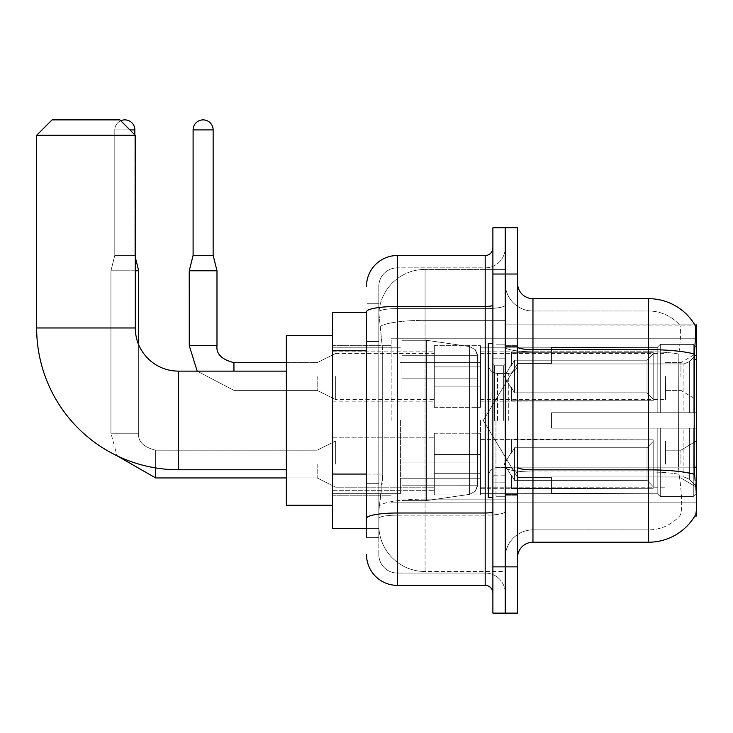 <?xml version="1.0" encoding="UTF-8"?>
<svg xmlns="http://www.w3.org/2000/svg" width="733" height="733" viewBox="0 0 733 733"><rect width="100%" height="100%" fill="white"/><g stroke="black" fill="none" stroke-linecap="round" stroke-linejoin="round"><path stroke-width="0.55" stroke-dasharray="3.67 2.75" d="M696.35 420.449L696.35 338.756L696.35 420.449M391.165 420.449L391.165 338.756L391.165 420.449M696.35 376.515L696.35 399.641L696.35 376.515M680.939 376.515L680.939 362.643L680.939 376.515M696.35 464.071L696.35 440.945L696.35 464.071M680.939 464.071L680.939 450.199L680.939 464.071M434.321 376.515L434.321 407.346L434.321 376.515M332.59 376.515L332.59 401.18L332.59 376.515M434.321 464.071L434.321 433.24L434.321 464.071M332.59 464.071L332.59 437.83L332.59 464.071M480.564 376.515L480.564 407.346L480.564 376.515M480.564 464.071L480.564 433.24L480.564 464.071M665.527 376.515L665.527 399.641L665.527 376.515M665.527 464.071L665.527 440.945L665.527 464.071M366.5 474.068L382.69 474.068L382.388 482.103L379.016 509.847L382.69 474.068L382.69 350.768L382.69 474.068L332.59 474.068L332.59 528.346L378.934 528.346L378.833 525.259A46.243 46.243 0 0 0 425.076 571.502L505.22 571.502L505.22 499.136L505.22 571.502L425.076 571.502L425.076 499.136L425.076 571.502A46.243 46.243 0 0 1 378.833 525.259L378.833 515.849L378.934 528.346L366.5 528.346M379.016 509.847L378.833 515.849L379.016 509.847M517.553 557.63L517.553 467.178L517.553 557.63A15.411 15.411 0 0 1 532.964 542.218L648.568 542.218L648.568 471.997A41.616 7.229 180 0 1 679.088 474.306L678.501 467.168L679.088 474.306A41.616 7.229 180 0 0 648.568 471.997L648.568 529.886A41.616 41.616 0 0 0 679.995 515.556C682.258 511.533 682.258 499.86 679.995 480.564L679.088 474.306L679.995 480.564C682.258 499.842 682.258 511.506 679.995 515.556A41.616 41.616 0 0 1 648.568 529.886L648.568 349.632L532.964 349.632L532.964 298.679L648.568 298.679L648.568 349.632A53.949 9.364 180 0 1 694.334 354.039C695.672 337.235 695.874 327.587 694.948 325.076A53.949 53.949 0 0 0 694.838 324.884L679.583 324.884L694.838 324.884A53.949 53.949 0 0 1 694.948 325.076L505.22 324.884L696.35 324.884L696.35 516.014L505.22 516.014L505.22 324.884L505.22 516.014L694.838 516.014A53.949 53.949 0 0 0 695.104 515.556L694.838 516.014M332.59 420.449L332.59 505.22L332.59 420.449M505.22 269.396L505.22 499.136L505.22 269.396L425.076 269.396L505.22 269.396M378.897 313.183L382.69 350.768L378.897 313.183A46.243 46.243 0 0 1 425.076 269.396A46.243 46.243 0 0 0 378.897 313.183A46.243 46.243 0 0 1 425.076 269.396L425.076 320.339L505.22 320.339L425.076 320.339L425.076 269.396M366.5 312.551L332.59 312.551L332.59 474.068M517.553 420.449L517.553 495.206L517.553 420.449M505.22 420.449L505.22 496.745L505.22 420.449M495.975 420.449L495.975 496.745L495.975 420.449M695.104 480.564C696.662 499.842 696.662 511.506 695.104 515.556C696.662 511.533 696.662 499.869 695.104 480.564L694.114 467.168L505.22 467.168L696.35 467.168M505.22 480.564L505.22 346.956L505.22 480.564M532.964 542.218L532.964 351.767L648.568 351.767L532.964 351.767L532.964 311.012L648.568 311.012L532.964 311.012L532.964 471.997L648.568 471.997L648.568 311.012A41.616 41.616 0 0 1 679.757 325.076A41.616 41.616 0 0 0 648.568 311.012A41.616 41.616 0 0 1 679.757 325.076A41.616 41.616 0 0 0 648.568 311.012L648.568 351.767A41.616 7.229 180 0 1 678.84 354.039L678.501 467.168L678.84 354.039C680.829 337.29 681.131 327.633 679.757 325.076C681.131 327.596 680.829 337.253 678.84 354.039A41.616 7.229 180 0 0 648.568 351.767L648.568 471.997L532.964 471.997L532.964 529.886A27.744 27.744 0 0 0 505.22 557.63A27.744 27.744 0 0 1 532.964 529.886L648.568 529.886L532.964 529.886L532.964 349.632A15.411 2.675 0 0 1 517.553 346.956L517.553 467.178L517.553 346.956M505.22 283.268L505.22 346.956L505.22 283.268A27.744 27.744 0 0 0 532.964 311.012A27.744 27.744 0 0 1 505.22 283.268A27.744 27.744 0 0 0 532.964 311.012M505.22 274.023L505.22 227.78L517.553 227.78L517.553 274.023L505.22 274.023L505.22 227.78L492.888 227.78L492.888 274.023L505.22 274.023L505.22 566.875L505.22 274.023M492.888 274.023L492.888 613.118L505.22 613.118L505.22 566.875L505.22 613.118L517.553 613.118L517.553 274.023M694.334 354.039L694.114 467.168L678.501 467.168L694.114 467.168M532.964 298.679A15.411 15.411 0 0 1 517.553 283.268M378.833 537.591L366.5 537.591L366.5 341.514L366.5 537.591L378.833 537.591L378.833 483.322L378.833 537.591M366.5 554.542A30.823 30.823 0 0 0 397.323 585.374L397.323 573.041A18.499 18.499 0 0 1 378.833 554.542L378.833 311.827L378.833 554.542A18.499 18.499 0 0 0 397.323 573.041L485.182 573.041L485.182 523.719L485.182 585.374A7.706 7.706 0 0 1 492.888 593.079L492.888 247.818L492.888 593.079M505.22 523.719L505.22 305.13L505.22 523.719M492.888 420.449L492.888 497.515L492.888 420.449M505.22 247.818L505.22 305.13L505.22 247.818A20.038 20.038 0 0 1 485.182 267.857A20.038 20.038 0 0 0 505.22 247.818A20.038 20.038 0 0 1 485.182 267.857L485.182 573.041L397.323 573.041L397.323 515.152L485.182 515.152A20.038 3.482 0 0 0 505.22 511.671A20.038 3.482 0 0 1 485.182 515.152L485.182 267.857L397.323 267.857L485.182 267.857M492.888 305.13A7.706 1.338 -0 0 1 485.182 306.467L397.323 306.467A30.823 5.351 180 0 0 366.5 311.827L366.5 518.368A30.823 5.351 180 0 1 397.323 513.008L397.323 255.524A30.823 30.823 0 0 0 366.5 286.346A30.823 30.823 0 0 1 397.323 255.524L485.182 255.524A7.706 7.706 0 0 0 492.888 247.818A7.706 7.706 0 0 1 485.182 255.524L485.182 523.719L485.182 515.152L397.323 515.152L397.323 267.857L397.323 308.611L485.182 308.611A20.038 3.482 0 0 0 505.22 305.13A20.038 3.482 0 0 1 485.182 308.611L397.323 308.611L397.323 523.719L397.323 513.008L485.182 513.008A7.706 1.338 0 0 0 492.888 511.671M397.323 585.374L485.182 585.374M366.5 518.368L366.5 523.719M378.833 341.514L378.833 483.322L378.833 303.306L378.833 341.514L366.5 341.514L378.833 341.514M378.833 286.346L378.833 311.827L378.833 286.346A18.499 18.499 0 0 1 397.323 267.857A18.499 18.499 0 0 0 378.833 286.346A18.499 18.499 0 0 1 397.323 267.857M505.22 593.079A20.038 20.038 0 0 0 485.182 573.041A20.038 20.038 0 0 1 505.22 593.079A20.038 20.038 0 0 0 485.182 573.041M378.833 303.306L366.5 303.306L378.833 303.306M492.888 497.515L488.27 497.515L488.27 343.383L488.27 476.679L488.27 343.383L492.888 343.383M332.59 505.22L286.346 505.22L332.59 505.22L286.346 505.22L332.59 505.22L286.346 505.22L286.346 335.677L286.346 505.22L286.346 335.677L286.346 505.22L286.346 335.677L286.346 505.22L286.346 335.677L286.346 505.22L286.346 335.677L286.346 505.22L286.346 371.127L178.458 371.127L178.458 469.771A141.808 141.808 0 0 1 36.65 327.963L36.65 135.293L135.293 135.293L36.65 135.293L135.293 135.293L36.65 135.293L135.293 135.293L36.65 135.293L135.293 135.293L36.65 135.293L135.293 135.293L36.65 135.293L135.293 135.293L119.882 119.882L52.061 119.882L119.882 119.882L135.293 135.293L135.293 327.963L135.293 135.293L119.882 119.882L52.061 119.882L36.65 135.293L52.061 119.882L119.882 119.882L52.061 119.882L119.882 119.882L135.293 135.293L135.293 327.963L135.293 135.293L119.882 119.882L52.061 119.882L36.65 135.293L36.65 327.963L36.65 135.293L52.061 119.882L119.882 119.882L52.061 119.882L119.882 119.882L52.061 119.882L36.65 135.293L36.65 327.963L36.65 135.293M332.59 335.677L286.346 335.677L332.59 335.677L286.346 335.677L332.59 335.677L286.346 335.677L286.346 420.449L286.346 371.127L178.458 371.127A43.155 43.155 0 0 1 135.293 327.963L135.293 135.293M551.463 412.743L551.463 420.449L551.463 412.743L683.907 412.743L551.463 412.743L657.813 412.743L657.813 346.865L657.813 412.743L660.286 412.743L660.286 344.382L660.286 412.743L551.463 412.743L551.463 428.154L657.813 428.154L657.813 493.254L657.813 428.154L551.463 428.154L551.463 412.743L551.463 428.154L551.463 412.743L696.35 412.743L696.35 347.488L696.35 412.743L693.271 412.743L693.271 344.382L693.271 412.743L660.286 412.743L696.35 412.743L696.35 354.616L696.35 412.743L551.463 412.743L657.813 412.743L657.813 346.865L657.813 347.644L551.463 347.231L657.813 347.644L657.813 412.743L657.813 346.865L660.286 344.382L657.813 346.865L657.813 412.743L660.286 412.743L660.286 344.382L693.271 344.382L660.286 344.382L660.286 412.743L551.463 412.743L551.463 428.154L696.35 428.154L696.35 493.41L696.35 428.154L693.271 428.154L693.271 496.507L696.35 493.41L693.271 496.507L693.271 428.154L660.286 428.154L660.286 496.507L693.271 496.507L660.286 496.507L660.286 428.154L657.813 428.154L657.813 494.033L660.286 496.507L657.813 494.033L657.813 428.154L696.35 428.154L696.35 493.41L696.35 486.272L689.359 479.235L683.907 476.954L689.359 479.235L696.35 486.272L696.35 428.154L551.463 428.154L657.813 428.154L657.813 493.254L551.463 493.666L657.813 493.254L657.813 494.033L657.813 428.154L551.463 428.154L551.463 412.743L551.463 428.154L551.463 412.743L696.35 412.743L696.35 347.488L693.271 344.382L696.35 347.488L696.35 412.743L693.271 412.743L693.271 344.382L693.271 412.743L660.286 412.743L696.35 412.743L696.35 354.616L689.359 361.662L696.35 354.616L696.35 412.743L551.463 412.743L657.813 412.743L657.813 346.865L657.813 347.644L551.463 347.644L551.463 363.944L683.907 363.944L551.463 363.944L551.463 347.231L657.813 347.644L657.813 412.743L657.813 346.865L660.286 344.382L657.813 346.865L657.813 412.743L660.286 412.743L660.286 344.382L693.271 344.382L660.286 344.382L660.286 412.743L551.463 412.743L551.463 428.154L696.35 428.154L696.35 493.41L696.35 428.154L693.271 428.154L693.271 496.507L696.35 493.41L693.271 496.507L693.271 428.154L660.286 428.154L660.286 496.507L693.271 496.507L660.286 496.507L660.286 428.154L657.813 428.154L657.813 494.033L660.286 496.507L657.813 494.033L657.813 428.154L696.35 428.154L696.35 493.41L696.35 486.272L689.359 479.235L683.907 476.954L551.463 476.954L683.907 476.954L689.359 479.235L696.35 486.272L696.35 428.154L551.463 428.154L657.813 428.154L657.813 493.254L551.463 493.254L551.463 476.954L551.463 493.666L657.813 493.254L657.813 494.033L657.813 428.154L551.463 428.154L551.463 412.743L551.463 428.154L551.463 412.743L696.35 412.743L696.35 347.488L693.271 344.382L696.35 347.488L696.35 412.743L693.271 412.743L693.271 344.382L693.271 412.743L660.286 412.743L696.35 412.743L696.35 354.616L689.359 361.662L683.907 363.944L689.359 361.662L696.35 354.616L696.35 412.743L551.463 412.743L657.813 412.743L657.813 346.865L657.813 347.644L551.463 347.644L551.463 363.944L683.907 363.944L551.463 363.944L551.463 347.231L657.813 347.644L657.813 412.743L657.813 346.865L660.286 344.382L657.813 346.865L657.813 412.743L660.286 412.743L660.286 344.382L693.271 344.382L660.286 344.382L660.286 412.743L551.463 412.743L551.463 428.154L696.35 428.154L696.35 493.41L696.35 428.154L693.271 428.154L693.271 496.507L696.35 493.41L693.271 496.507L693.271 428.154L660.286 428.154L660.286 496.507L693.271 496.507L660.286 496.507L660.286 428.154L657.813 428.154L657.813 494.033L660.286 496.507L657.813 494.033L657.813 428.154L696.35 428.154L696.35 493.41L696.35 486.272L689.359 479.235L683.907 476.954L551.463 476.954L683.907 476.954L689.359 479.235L696.35 486.272L696.35 428.154L551.463 428.154L657.813 428.154L657.813 493.254L551.463 493.254L551.463 476.954L551.463 493.666L657.813 493.254L657.813 494.033L657.813 428.154L551.463 428.154L551.463 412.743L551.463 428.154L551.463 412.743L696.35 412.743L696.35 347.488L693.271 344.382L696.35 347.488L696.35 412.743L693.271 412.743L693.271 344.382L693.271 412.743L660.286 412.743L696.35 412.743L696.35 354.616L689.359 361.662L683.907 363.944L689.359 361.662L696.35 354.616L696.35 412.743L551.463 412.743L657.813 412.743L657.813 346.865L657.813 347.644L551.463 347.644L551.463 363.944L683.907 363.944L551.463 363.944L551.463 347.231L657.813 347.644L657.813 412.743L657.813 346.865L660.286 344.382L657.813 346.865L657.813 412.743L660.286 412.743L660.286 344.382L693.271 344.382L660.286 344.382L660.286 412.743L551.463 412.743L551.463 428.154L696.35 428.154L696.35 493.41L696.35 428.154L693.271 428.154L693.271 496.507L696.35 493.41L693.271 496.507L693.271 428.154L660.286 428.154L660.286 496.507L693.271 496.507L660.286 496.507L660.286 428.154L657.813 428.154L657.813 494.033L660.286 496.507L657.813 494.033L657.813 428.154L696.35 428.154L696.35 493.41L696.35 486.272L689.359 479.235L683.907 476.954L551.463 476.954L683.907 476.954L689.359 479.235L696.35 486.272L696.35 428.154L551.463 428.154L657.813 428.154L657.813 493.254L551.463 493.254L551.463 476.954L551.463 493.666L657.813 493.254L657.813 494.033L657.813 428.154L551.463 428.154L551.463 412.743L551.463 428.154L551.463 412.743L696.35 412.743L696.35 347.488L693.271 344.382L696.35 347.488L696.35 412.743L693.271 412.743L693.271 344.382L693.271 412.743L660.286 412.743L696.35 412.743L696.35 354.616L689.359 361.662L683.907 363.944L689.359 361.662L696.35 354.616L696.35 412.743L551.463 412.743L657.813 412.743L657.813 346.865L657.813 347.644L551.463 347.644L551.463 363.944L683.907 363.944L551.463 363.944L551.463 347.231L657.813 347.644L657.813 412.743L657.813 346.865L660.286 344.382L657.813 346.865L657.813 412.743L660.286 412.743L660.286 344.382L693.271 344.382L660.286 344.382L660.286 412.743L551.463 412.743L551.463 428.154L696.35 428.154L696.35 493.41L696.35 428.154L693.271 428.154L693.271 496.507L696.35 493.41L693.271 496.507L693.271 428.154L660.286 428.154L660.286 496.507L693.271 496.507L660.286 496.507L660.286 428.154L657.813 428.154L657.813 494.033L660.286 496.507L657.813 494.033L657.813 428.154L696.35 428.154L696.35 493.41L696.35 486.272L689.359 479.235L683.907 476.954L551.463 476.954L683.907 476.954L689.359 479.235L696.35 486.272L696.35 428.154L551.463 428.154L657.813 428.154L657.813 493.254L551.463 493.254L551.463 476.954L551.463 493.666L657.813 493.254L657.813 428.154L551.463 428.154L551.463 412.743M480.564 420.449L480.564 493.666L480.564 420.449M400.41 420.449L400.41 493.666L400.41 420.449M401.95 378.833L401.95 500.602L401.95 462.065L477.476 462.065L477.476 485.182L477.476 355.707L477.476 378.833L401.95 378.833L401.95 355.707L401.95 485.182L401.95 462.065L477.476 462.065L477.476 355.707L477.476 378.833L401.95 378.833L401.95 340.295L401.95 500.602L401.95 462.065L477.476 462.065L477.476 355.707L477.476 378.833L401.95 378.833L401.95 355.707L401.95 485.182L401.95 462.065L426.615 462.065L426.615 340.295L426.615 378.833L401.95 378.833L401.95 340.295L401.95 500.602L401.95 462.065L477.476 462.065L477.476 355.707L477.476 378.833L401.95 378.833L401.95 355.707L401.95 485.182L401.95 462.065L477.476 462.065L477.476 355.707L477.476 378.833L401.95 378.833L401.95 340.295L401.95 500.602L401.95 462.065L477.476 462.065L477.476 355.707L477.476 378.833L401.95 378.833L401.95 355.707L401.95 485.182L401.95 462.065L426.615 462.065L426.615 340.295L426.615 378.833L401.95 378.833L401.95 340.295L401.95 500.602L401.95 462.065L477.476 462.065L477.476 485.2L401.95 485.182L401.95 462.065L477.476 462.065L477.476 485.2L401.95 485.182L401.95 462.065L477.476 462.065L477.476 485.2L401.95 485.182L401.95 355.707L401.95 485.182L477.476 485.182L401.95 485.182L477.476 485.182L475.231 491.247L469.56 494.354L469.56 462.065L477.476 462.065L477.339 486.794L475.231 491.247L469.56 494.354L469.56 462.065L477.476 462.065L477.339 486.794L475.231 491.247L469.56 494.354L469.56 462.065L477.476 462.065L477.339 486.794L475.231 491.247L469.56 494.354L469.56 462.065L426.615 462.065L426.615 500.602L426.615 340.295L426.615 378.833L401.95 378.833L401.95 500.602L401.95 462.065L426.615 462.065L426.615 500.602L426.615 340.295L426.615 378.833L469.56 378.833L426.615 378.833L426.615 340.295L426.615 378.833L469.56 378.833L469.56 346.544L469.56 494.354L469.56 462.065L426.615 462.065L426.615 500.602L426.615 340.295L426.615 500.602L426.615 462.065L469.56 462.065L469.56 494.354L426.615 500.602L401.95 500.602L426.615 500.602L469.56 494.354L426.615 500.602L401.95 500.602L426.615 500.602L469.56 494.354L475.231 491.247L477.476 485.2L475.231 491.247L469.56 494.354L426.615 500.602L401.95 500.602L426.615 500.602L469.56 494.354L469.56 346.544L469.56 494.354L469.56 346.544L469.56 494.354L469.56 346.544L475.231 349.65L477.476 355.697L401.95 355.707L477.476 355.697L401.95 355.707L477.476 355.697L401.95 355.707L477.476 355.697L477.476 378.833L401.95 378.833L477.476 378.833L469.56 378.833L469.56 346.544L426.615 340.295L401.95 340.295L426.615 340.295L469.56 346.544L475.231 349.65L477.476 355.697L477.476 378.833L469.56 378.833L469.56 346.544L475.231 349.65L477.339 354.094L477.476 378.833L401.95 378.833M178.458 469.771A141.808 141.808 0 0 1 36.65 327.963L135.293 327.963L36.65 327.963A141.808 141.808 0 0 0 178.458 469.771A141.808 141.808 0 0 1 36.65 327.963A141.808 141.808 0 0 0 178.458 469.771L286.346 469.771M286.346 371.127L178.458 371.127A43.155 43.155 0 0 1 135.293 327.963L36.65 327.963M178.458 371.127A43.155 43.155 0 0 1 135.293 327.963A43.155 43.155 0 0 0 178.458 371.127A43.155 43.155 0 0 1 135.293 327.963M683.907 363.944L689.359 361.662L683.907 363.944L551.463 363.944L683.907 363.944L689.359 361.662L696.35 354.616L696.35 347.488L693.271 344.382L696.35 347.488L696.35 354.616L689.359 361.662L683.907 363.944L551.463 363.944L551.463 347.644L551.463 363.944L683.907 363.944L689.359 361.662L696.35 354.616L696.35 412.743L696.35 347.488L696.35 412.743L693.271 412.743L693.271 344.382L693.271 412.743L660.286 412.743L696.35 412.743L696.35 347.488L693.271 344.382L660.286 344.382L657.813 346.865L657.813 347.644L657.813 346.865L660.286 344.382L693.271 344.382L696.35 347.488L696.35 354.616L689.359 361.662L683.907 363.944L683.907 412.743L696.35 412.743L683.907 412.743L683.907 363.944M551.463 476.954L683.907 476.954L551.463 476.954L551.463 493.254L551.463 476.954L683.907 476.954L689.359 479.235L683.907 476.954L551.463 476.954L551.463 493.666L657.813 493.254L551.463 493.254L551.463 476.954M551.463 363.944L551.463 347.231L657.813 347.644L551.463 347.644L551.463 363.944M657.813 428.154L657.813 494.033L660.286 496.507L693.271 496.507L696.35 493.41L696.35 428.154L696.35 493.41L693.271 496.507L693.271 428.154L693.271 496.507L660.286 496.507L660.286 428.154L660.286 496.507L657.813 494.033L657.813 428.154L660.286 428.154L657.813 428.154M657.813 493.254L657.813 494.033L657.813 493.254M693.271 428.154L660.286 428.154L693.271 428.154M696.35 428.154L696.35 493.41L696.35 486.272L689.359 479.235L696.35 486.272L696.35 428.154L689.359 428.154L696.35 428.154M683.907 428.154L551.463 428.154L551.463 420.449L551.463 428.154L683.907 428.154L683.907 476.954L683.907 428.154M477.476 378.833L469.56 378.833L469.56 346.544L426.615 340.295L401.95 340.295L426.615 340.295L469.56 346.544L475.231 349.65L477.339 354.094L477.476 378.833L477.339 354.094L475.231 349.65L469.56 346.544L426.615 340.295L401.95 340.295L426.615 340.295L469.56 346.544L475.231 349.65L477.339 354.094L477.476 378.833M120.743 120.743A10.015 10.015 0 0 0 114.797 129.906A10.015 10.015 0 0 1 124.812 119.882A10.015 10.015 0 0 1 134.835 129.906A10.015 10.015 0 0 0 124.812 119.882A10.015 10.015 0 0 0 114.797 129.906A10.015 10.015 0 0 1 124.812 119.882A10.015 10.015 0 0 1 134.835 129.906L134.835 255.368L114.797 255.368L134.835 255.368L114.797 255.368L134.835 255.368L114.797 255.368L134.835 255.368L138.684 270.779L110.94 270.779L135.293 270.779M653.195 464.071L653.195 488.288L511.387 488.288L653.195 488.288L653.195 486.721L647.028 480.381L647.028 464.071L647.028 480.381L653.195 486.721L653.195 488.288L511.387 488.728L511.387 474.947L514.474 480.381L647.028 480.381L514.474 480.381L514.474 447.753L511.387 453.186L514.474 447.753L647.028 447.753L514.474 447.753L511.387 453.186L511.387 439.846L653.195 439.846L653.195 488.288L653.195 441.413L647.028 447.753L653.195 441.413L653.195 486.721L647.028 480.381L647.028 447.753L647.028 480.381L653.195 486.721L653.195 488.288L511.387 488.288L653.195 488.288L653.195 441.413L647.028 447.753L514.474 447.753L647.028 447.753L653.195 441.413L653.195 488.288L511.387 488.728L511.387 474.947L511.387 488.288L653.195 488.288L653.195 486.721L647.028 480.381L514.474 480.381L511.387 474.947L511.387 475.891L511.387 474.947L514.474 480.381L514.474 447.753L511.387 453.186L514.474 447.753L647.028 447.753L647.028 464.071L647.028 447.753L514.474 447.753L511.387 453.186L511.387 439.406L511.387 453.186L514.474 447.753L647.028 447.753L653.195 441.413L647.028 447.753L647.028 480.381L647.028 447.753L514.474 447.753L514.474 464.071L514.474 447.753L514.474 464.071L514.474 447.753L514.474 464.071L514.474 447.753L511.387 453.186L511.387 439.846L653.195 439.846L653.195 488.288L653.195 441.413L647.028 447.753L653.195 441.413L653.195 488.288L511.387 488.728L511.387 474.947L511.387 488.728L511.387 474.947L511.387 475.891L511.387 474.947L514.474 480.381L647.028 480.381L653.195 486.721L647.028 480.381L514.474 480.381L514.474 464.071L514.474 480.381L511.387 474.947L511.387 488.288L511.387 474.947L511.387 475.891L511.387 474.947L514.474 480.381L647.028 480.381L647.028 464.071L647.028 480.381L653.195 486.721L653.195 439.846L653.195 464.071L653.195 439.846L511.387 439.406L511.387 453.186L511.387 439.846L653.195 439.846L653.195 464.071L653.195 439.846L511.387 439.846L511.387 453.186L511.387 439.846L653.195 439.846L653.195 464.071L653.195 439.846L511.387 439.846L653.195 439.846L653.195 464.071M335.677 464.071L335.677 440.945L335.677 464.071M317.178 464.071L317.178 477.943L317.178 464.071M138.684 344.739L138.684 433.24L110.94 433.24L138.684 433.24L110.94 433.24L138.684 433.24L110.94 433.24L138.684 433.24L110.94 433.24L138.684 433.24L138.684 270.779L138.684 433.24L138.684 270.779L134.835 255.368L138.684 270.779M110.94 433.24L110.94 270.779L124.812 270.779L110.94 270.779L110.94 433.24L110.94 270.779L110.94 433.24L117.042 455.779L110.94 433.24M134.835 134.835L134.835 255.368L134.835 129.906L114.797 129.906L134.835 129.906L114.797 129.906L134.835 129.906L114.797 129.906L114.797 255.368L124.812 255.368L114.797 255.368L110.94 270.779L114.797 255.368L110.94 270.779L114.797 255.368L114.797 129.906L114.797 255.368L114.797 129.906L134.835 129.906L135.293 257.219M480.564 473.692L480.564 433.24L480.564 494.894L480.564 473.692L434.321 473.692L480.564 473.692L480.564 454.442L434.321 454.442L434.321 433.24L434.321 454.442L480.564 454.442L480.564 494.894L480.564 473.692L434.321 473.692L434.321 494.894L434.321 473.692L480.564 473.692L480.564 454.442L434.321 454.442L434.321 494.894L434.321 473.692L480.564 473.692L480.564 494.894L480.564 473.692L434.321 473.692L434.321 494.894L434.321 473.692L480.564 473.692L480.564 433.24L480.564 494.894L480.564 473.692L434.321 473.692L434.321 494.894L434.321 433.24L434.321 454.442L480.564 454.442L434.321 454.442L434.321 473.692L434.321 433.24L434.321 454.442L480.564 454.442L480.564 433.24L480.564 473.692M514.474 480.381L514.474 464.071L514.474 480.381L511.387 474.947L511.387 475.891L511.387 474.947L514.474 480.381L647.028 480.381L514.474 480.381L514.474 464.071L514.474 480.381M434.321 454.442L434.321 433.24L434.321 454.442L480.564 454.442L434.321 454.442L434.321 473.692L434.321 454.442M647.028 464.071L647.028 447.753L647.028 464.071M213.138 255.368L213.138 129.906L193.1 129.906L213.138 129.906A10.015 10.015 0 0 0 203.114 119.882A10.015 10.015 0 0 0 193.1 129.906A10.015 10.015 0 0 1 203.114 119.882A10.015 10.015 0 0 1 213.138 129.906L213.138 255.368L193.1 255.368L213.138 255.368L193.1 255.368L203.114 255.368L193.1 255.368L189.242 270.779L216.986 270.779L189.242 270.779L216.986 270.779L189.242 270.779L189.242 345.692L189.242 270.779L216.986 270.779L216.986 345.692L216.986 270.779L213.138 255.368L216.986 270.779M653.195 376.515L653.195 400.74L511.387 400.74L653.195 400.74L653.195 399.173L647.028 392.833L647.028 376.515L647.028 392.833L653.195 399.173L653.195 400.74L511.387 401.18L511.387 387.4L514.474 392.833L647.028 392.833L514.474 392.833L514.474 360.205L511.387 365.639L514.474 360.205L647.028 360.205L514.474 360.205L511.387 365.639L511.387 352.298L653.195 352.298L653.195 400.74L653.195 353.865L647.028 360.205L653.195 353.865L653.195 399.173L647.028 392.833L647.028 360.205L647.028 392.833L653.195 399.173L653.195 400.74L511.387 400.74L653.195 400.74L653.195 353.865L647.028 360.205L514.474 360.205L647.028 360.205L653.195 353.865L653.195 400.74L653.195 376.515L653.195 399.173L647.028 392.833L514.474 392.833L511.387 387.4L511.387 401.18L511.387 387.4L511.387 388.343L511.387 387.4L514.474 392.833L514.474 360.205L511.387 365.639L514.474 360.205L647.028 360.205L647.028 376.515L647.028 360.205L514.474 360.205L514.474 376.515L514.474 360.205L514.474 376.515L514.474 360.205L511.387 365.639L511.387 351.858L511.387 365.639L511.387 352.298L653.195 352.298L653.195 353.865L647.028 360.205L653.195 353.865L653.195 400.74L511.387 401.18L511.387 387.4L511.387 400.74L511.387 387.4L511.387 388.343L511.387 387.4L514.474 392.833L647.028 392.833L647.028 376.515L647.028 392.833L653.195 399.173L653.195 352.298L653.195 376.515L653.195 352.298L511.387 351.858L511.387 365.639L511.387 352.298L653.195 352.298L653.195 376.515L653.195 352.298L511.387 352.298L653.195 352.298L653.195 376.515M335.677 376.515L335.677 399.641L335.677 376.515M317.178 376.515L317.178 390.387L317.178 376.515M213.138 129.906L193.1 129.906L193.1 255.368L189.242 270.779M480.564 386.144L480.564 345.692L480.564 407.346L480.564 386.144L434.321 386.144L480.564 386.144L480.564 366.894L434.321 366.894L434.321 345.692L434.321 366.894L480.564 366.894L480.564 407.346L480.564 386.144L434.321 386.144L434.321 407.346L434.321 386.144L480.564 386.144L480.564 366.894L434.321 366.894L434.321 407.346L434.321 386.144L480.564 386.144L480.564 407.346L480.564 386.144L434.321 386.144L434.321 407.346L434.321 345.692L434.321 366.894L480.564 366.894L480.564 345.692L480.564 386.144M514.474 392.833L514.474 376.515L514.474 392.833L511.387 387.4L511.387 388.343L511.387 387.4L514.474 392.833L647.028 392.833L514.474 392.833L514.474 376.515L514.474 392.833M193.1 129.906L193.1 255.368M434.321 366.894L434.321 345.692L434.321 366.894L480.564 366.894L434.321 366.894L434.321 386.144L434.321 366.894M647.028 376.515L647.028 360.205L647.028 376.515M425.076 499.136A46.243 8.026 180 0 0 379.382 505.926A46.243 8.026 180 0 1 425.076 499.136L505.22 499.136L425.076 499.136L425.076 320.339L425.076 499.136M696.35 359.271L694.114 359.271M380.042 326.551A46.243 8.026 180 0 1 425.076 320.339A46.243 8.026 180 0 0 380.042 326.551M378.833 525.259A46.243 46.243 0 0 0 425.076 571.502M366.5 350.768L332.59 350.768M532.964 471.997A27.744 4.819 0 0 1 505.22 467.178A27.744 4.819 0 0 0 532.964 471.997M694.499 474.306A53.949 9.364 180 0 0 648.568 469.853L532.964 469.853A15.411 2.675 0 0 1 517.553 467.178M517.553 566.875L492.888 566.875M505.22 346.956A27.744 4.819 0 0 0 532.964 351.767A27.744 4.819 0 0 1 505.22 346.956M505.22 557.63A27.744 27.744 0 0 1 532.964 529.886M397.323 308.611A18.499 3.216 180 0 0 378.833 311.827A18.499 3.216 180 0 1 397.323 308.611M397.323 515.152A18.499 3.216 180 0 0 378.833 518.368A18.499 3.216 180 0 1 397.323 515.152M397.323 573.041A18.499 18.499 0 0 1 378.833 554.542M378.833 483.322L366.5 483.322L378.833 483.322M503.681 420.449L503.681 365.758L503.681 420.449M494.436 420.449L494.436 365.758L494.436 420.449M497.515 420.449L497.515 373.464L497.515 420.449M508.308 420.449L508.308 373.464L508.308 420.449M689.359 428.154L689.359 479.235L689.359 428.154M689.359 361.662L689.359 412.743L689.359 361.662M469.56 378.833L469.56 346.544L469.56 378.833M155.643 477.916L155.643 450.199L155.643 477.916M155.643 467.92L155.643 450.199L155.643 477.943L317.178 477.943L335.677 487.188L434.321 487.188L335.677 487.188L434.321 487.188L335.677 487.188L317.178 477.943L155.643 477.943L317.178 477.943L335.677 487.188L317.178 477.943L286.346 477.943M134.835 129.906L129.906 129.906M155.643 464.071L155.643 450.199L155.643 464.071M197.186 371.127L233.946 390.387L317.178 390.387L335.677 399.641L317.178 390.387L233.946 390.387L197.186 371.127L233.946 390.387L233.946 362.643L233.946 390.387L233.946 362.643L233.946 390.387L317.178 390.387L335.677 399.641L434.321 399.641M216.986 345.692L189.242 345.692M233.946 362.643L317.178 362.643L335.677 353.398L317.178 362.643L233.946 362.643L233.946 371.127M391.165 338.756L696.35 338.756L391.165 338.756M665.527 362.643L680.939 362.643L665.527 362.643L680.939 362.643L696.35 353.398M680.939 450.199L696.35 440.945L680.939 450.199L696.35 440.945L680.939 450.199L665.527 450.199L680.939 450.199M332.59 351.858L434.321 351.858M332.59 437.83L434.321 437.83L332.59 437.83M434.321 345.692L480.564 345.692L434.321 345.692M434.321 433.24L480.564 433.24L434.321 433.24M480.564 353.398L665.527 353.398M480.564 440.945L665.527 440.945L480.564 440.945M332.59 345.692L391.165 345.692L332.59 345.692M332.59 495.206L391.165 495.206L332.59 495.206M665.527 477.943L680.939 477.943L696.35 487.188L680.939 477.943L696.35 487.188L680.939 477.943L665.527 477.943M665.527 390.387L680.939 390.387L665.527 390.387L680.939 390.387L696.35 399.641M480.564 487.188L665.527 487.188L480.564 487.188M480.564 399.641L665.527 399.641M434.321 494.894L480.564 494.894L434.321 494.894M434.321 407.346L480.564 407.346L434.321 407.346M332.59 490.304L434.321 490.304L332.59 490.304M332.59 401.18L434.321 401.18M391.165 502.142L696.35 502.142L391.165 502.142M505.22 345.692L517.553 345.692L505.22 345.692M495.975 496.745L505.22 496.745L495.975 496.745M505.22 358.025L495.975 358.025L505.22 358.025M505.22 482.873L495.975 482.873L505.22 482.873M495.975 344.153L505.22 344.153L495.975 344.153M505.22 495.206L517.553 495.206L505.22 495.206M492.888 358.794L505.22 358.794L492.888 358.794M492.888 482.103L505.22 482.103L492.888 482.103M503.681 365.758L505.22 364.219L503.681 365.758L494.436 365.758L492.888 364.219L494.436 365.758L503.681 365.758M494.436 475.131L503.681 475.131L505.22 476.679L503.681 475.131L494.436 475.131L492.888 476.679L494.436 475.131M497.515 467.425C491.953 467.929 488.865 471.007 488.27 476.679C488.865 471.007 491.953 467.929 497.515 467.425L508.308 467.425C513.87 467.929 516.957 471.007 517.553 476.679C516.957 471.007 513.87 467.929 508.308 467.425L497.515 467.425M497.515 373.464L508.308 373.464C513.87 372.969 516.957 369.89 517.553 364.219C516.957 369.89 513.87 372.969 508.308 373.464L497.515 373.464C491.953 372.969 488.865 369.89 488.27 364.219C488.865 369.89 491.953 372.969 497.515 373.464M505.22 494.436L517.553 494.436L505.22 494.436M505.22 346.462L517.553 346.462L505.22 346.462M483.285 420.449L517.553 363.421L551.463 363.421L517.553 363.421L551.463 363.421L517.553 363.421L551.463 363.421L517.553 363.421L483.285 420.449L517.553 477.476L551.463 477.476L517.553 477.476L551.463 477.476L517.553 477.476L551.463 477.476L517.553 477.476L483.285 420.449L517.553 363.421L483.285 420.449L517.553 477.476L483.285 420.449L517.553 363.421L483.285 420.449L517.553 477.476L483.285 420.449M480.564 493.666L551.463 493.666L480.564 493.666M400.41 478.246L480.564 478.246L400.41 478.246M332.59 493.666L400.41 493.666L332.59 493.666M332.59 347.231L400.41 347.231L332.59 347.231M400.41 362.643L480.564 362.643L400.41 362.643M480.564 347.231L551.463 347.231L480.564 347.231M480.564 488.728L511.387 488.728L480.564 488.728M504.286 464.071L511.387 452.243L504.286 464.071L511.387 475.891L504.286 464.071L511.387 452.243L504.286 464.071L511.387 475.891L504.286 464.071M138.684 433.24C137.758 441.468 143.402 447.112 155.643 450.199L317.178 450.199L335.677 440.945L434.321 440.945L335.677 440.945L434.321 440.945L335.677 440.945L317.178 450.199L155.643 450.199C143.402 447.112 137.758 441.468 138.684 433.24C137.758 441.468 143.402 447.112 155.643 450.199L317.178 450.199L335.677 440.945L317.178 450.199L155.643 450.199C143.402 447.112 137.758 441.468 138.684 433.24M480.564 439.406L511.387 439.406L480.564 439.406M480.564 401.18L511.387 401.18M511.387 388.343L504.286 376.515L511.387 364.695L504.286 376.515L511.387 388.343L504.286 376.515L511.387 364.695M480.564 351.858L511.387 351.858M286.346 362.643L317.178 362.643L335.677 353.398L434.321 353.398"/><path stroke-width="1.1" d="M694.838 516.014L695.104 515.556A53.949 53.949 0 0 1 648.568 542.218A53.949 53.949 0 0 0 694.838 516.014L696.35 516.014L696.35 324.884L694.948 325.076A53.949 53.949 0 0 0 648.568 298.679A53.949 53.949 0 0 1 694.838 324.884A53.949 53.949 0 0 0 648.568 298.679L532.964 298.679A15.411 15.411 0 0 1 517.553 283.268A15.411 15.411 0 0 0 532.964 298.679L532.964 542.218A15.411 15.411 0 0 0 517.553 557.63M366.5 312.551L332.59 312.551L332.59 528.346L366.5 528.346M505.22 566.875L505.22 613.118L517.553 613.118L517.553 566.875L505.22 566.875L505.22 613.118L492.888 613.118L492.888 566.875L505.22 566.875L505.22 274.023L505.22 566.875M492.888 566.875L492.888 227.78L505.22 227.78L505.22 274.023L505.22 227.78L517.553 227.78L517.553 566.875M695.104 480.564L694.114 467.168L694.334 354.039C695.672 337.272 695.874 327.624 694.948 325.076A53.949 53.949 0 0 0 648.568 298.679L648.568 349.632L532.964 349.632A15.411 2.675 0 0 1 517.553 346.956M694.499 474.306A53.949 9.364 180 0 0 648.568 469.853L648.568 542.218L532.964 542.218M366.5 523.719L366.5 311.827A30.823 5.351 180 0 1 397.323 306.467L485.182 306.467L485.182 255.524A7.706 7.706 0 0 0 492.888 247.818M366.5 286.346A30.823 30.823 0 0 1 397.323 255.524L397.323 585.374L485.182 585.374L485.182 306.467A7.706 1.338 0 0 0 492.888 305.13M397.323 255.524L485.182 255.524M492.888 593.079A7.706 7.706 0 0 0 485.182 585.374M397.323 585.374A30.823 30.823 0 0 1 366.5 554.542M492.888 343.383L488.27 343.383L488.27 497.515L492.888 497.515M286.346 469.771L178.458 469.771A141.808 141.808 0 0 1 36.65 327.963L36.65 135.293L52.061 119.882L119.882 119.882L135.293 135.293L36.65 135.293M178.458 469.771L178.458 371.127A43.155 43.155 0 0 1 135.293 327.963L135.293 135.293M332.59 335.677L286.346 335.677L286.346 505.22L332.59 505.22M120.743 120.743A10.015 10.015 0 0 1 134.835 129.906L134.835 134.835M138.684 344.739L138.684 270.779L135.293 270.779M213.138 255.368L193.1 255.368L193.1 129.906A10.015 10.015 0 0 1 203.114 119.882A10.015 10.015 0 0 1 213.138 129.906L213.138 255.368L216.986 270.779L216.986 345.692C216.052 353.911 221.705 359.564 233.946 362.643L233.946 371.127M286.346 362.643L233.946 362.643C221.705 359.564 216.052 353.911 216.986 345.692L189.27 345.692L189.242 270.779L216.986 270.779M696.35 359.271L694.114 359.271M696.35 467.168L694.114 467.168M366.5 350.768L332.59 350.768M366.5 474.068L332.59 474.068M694.334 354.039A53.949 9.364 180 0 0 648.568 349.632L648.568 469.853L532.964 469.853A15.411 2.675 -0 0 1 517.553 467.178M517.553 274.023L492.888 274.023M492.888 511.671A7.706 1.338 0 0 1 485.182 513.008L397.323 513.008A30.823 5.351 180 0 0 366.5 518.368M36.65 327.963L135.293 327.963M286.346 477.943L155.643 477.943L117.042 455.779L155.643 477.943L117.042 455.779L155.643 477.943L155.643 467.92M129.906 129.906L134.835 129.906M193.1 129.906L213.138 129.906M286.346 371.127L178.458 371.127M135.293 257.219L138.684 270.779M189.242 345.692L197.186 371.127M216.986 345.692C216.052 353.911 221.705 359.564 233.946 362.643M193.1 255.368L189.242 270.779"/></g></svg>
